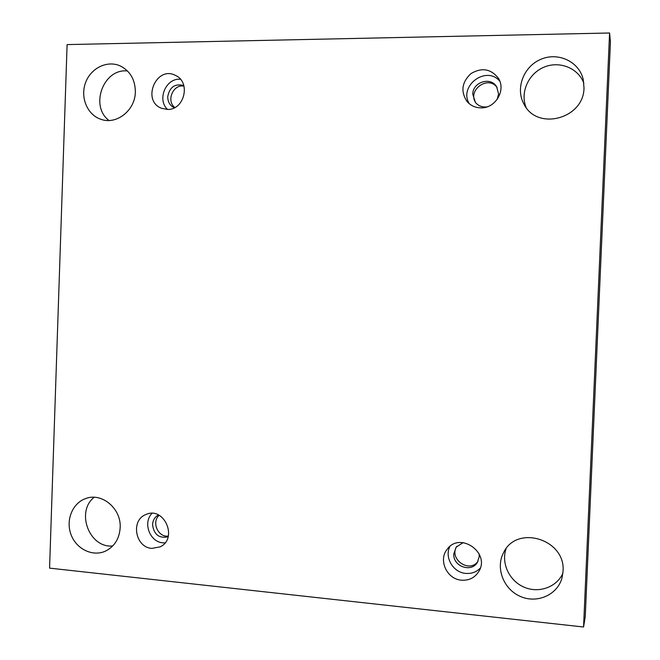 <?xml version="1.0" encoding="UTF-8"?>
<svg xmlns="http://www.w3.org/2000/svg" width="660" height="660" viewBox="0 0 660 660"><rect width="100%" height="100%" fill="white"/><g stroke="black" fill="none" stroke-linecap="round" stroke-linejoin="round"><path stroke-width="0.99" d="M609.576 33L67.097 44.591L49.566 568.128L583.564 627L585.255 616.605L610.434 41.885L609.576 33L583.564 627M506.071 548.74C501.022 563.104 509.173 580.726 523.908 587.095C538.568 593.645 556.619 587.351 562.889 573.268M94.149 497.293C75.545 511.822 89.372 548.361 112.728 545.968M583.869 83.275C578.267 67.996 559.325 60.514 543.873 67.229C528.322 73.714 520.022 92.549 526.061 107.365M127.487 70.975C103.513 68.178 89.529 105.913 108.941 120.483M183.992 86.147C173.192 83.869 165.94 100.856 174.826 107.522M497.129 87.574C488.153 74.605 466.678 90.535 475.992 103.125M456.835 546.29C448.371 558.822 469.409 573.812 478.013 561.264M159.151 515.295C151.247 522.068 158.136 537.694 168.333 536.044M563.038 571.304C565.892 539.327 516.739 524.304 503.646 552.527C495.33 567.724 503.357 589.099 520.22 596.376C536.951 603.966 557.56 594.957 562.031 577.797L563.038 571.304M120.169 527.753C121.44 508.604 101.772 492.154 85.651 498.572C72.41 503.11 65.505 520.336 71.074 534.724C76.42 549.211 92.878 557.081 105.641 551.042C114.543 546.455 119.386 538.692 120.169 527.753M584.001 87.78L583.242 79.522C579.249 61.627 558.104 51.711 540.812 59.326C523.38 66.586 515.179 88.712 524.048 104.247C537.133 131.183 584.067 118.783 584.001 87.78M135.35 91.963C135.242 79.843 130.3 71.206 120.508 66.058C107.539 59.912 90.89 67.914 85.577 82.607C80.041 97.21 87.186 114.65 100.65 119.204C116.218 125.268 135.226 110.525 135.35 91.963M167.401 109.428L161.551 108.281C141.24 100.741 156.379 65.051 175.585 75.463C191.152 82.211 184.338 110.269 167.401 109.428M481.016 107.861C475.282 107.77 470.588 105.608 466.933 101.384C460.498 91.369 461.86 82.096 471.001 73.565C481.8 67.262 490.916 68.797 498.358 78.194C506.278 90.082 495.487 108.405 481.016 107.861M461.456 580.181C446.911 579.257 438.075 560.068 447.158 549.31C459.83 531.152 490.858 552.915 478.69 571.676C474.697 577.822 468.955 580.66 461.456 580.181M151.841 548.394C135.283 547.536 130.457 520.204 145.835 514.561C163.936 505.799 178.472 538.535 160.1 546.876L151.841 548.394M168.135 536.794C159.101 538.651 153.904 534.608 152.542 524.675C152.848 520.212 154.819 516.97 158.466 514.948M151.981 513.381C142.601 522.687 149.795 542.091 162.946 542.817L165.017 542.883M479.152 553.872L479.284 556.314L477.502 562.196C471.479 573.128 452.661 566.404 453.816 553.847L456.175 547.107L463.188 542.611M449.823 546.554C444.279 557.444 453.197 572.55 465.754 573.4C471.496 573.854 476.338 572.096 480.282 568.128M487.022 106.87C482.27 107.448 478.401 105.963 475.406 102.432L472.774 94.215C472.667 82.03 490.693 76.337 496.658 86.782L498.58 94.009L497.161 99.437M499.826 81.213C486.404 64.993 458.296 85.948 469.276 103.727M174.314 107.778C169.966 105.625 167.764 101.921 167.714 96.69C169.653 86.996 175.032 83.292 183.835 85.585M180.427 79.249C165.982 77.789 156.758 99.47 167.508 109.428"/></g></svg>
